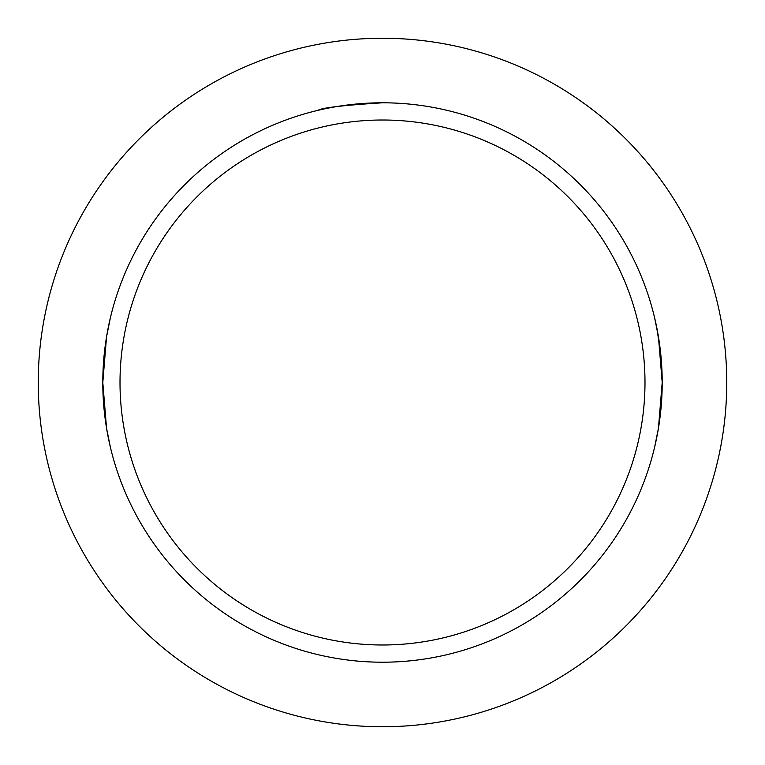 <?xml version="1.0" encoding="UTF-8"?>
<svg xmlns="http://www.w3.org/2000/svg" width="765" height="765" viewBox="0 0 765 765"><rect width="100%" height="100%" fill="white"/><g stroke="black" fill="none" stroke-linecap="round" stroke-linejoin="round"><path stroke-width="1.15" d="M382.5 38.25A344.25 344.25 0 0 1 726.75 382.5A344.25 344.25 0 0 1 382.5 726.75A344.25 344.25 0 0 1 38.25 382.5A344.25 344.25 0 0 1 382.5 38.25M382.5 662.203A279.703 279.703 0 0 0 662.203 382.5A279.703 279.703 0 0 0 382.5 102.797A279.703 279.703 0 0 1 662.203 382.5A279.703 279.703 0 0 1 382.5 662.203A279.703 279.703 0 0 1 102.797 382.5A279.703 279.703 0 0 1 382.5 102.797C343.332 105.264 321.816 107.779 317.953 110.351M661.103 357.771L657.039 328.921L654.649 317.953L658.455 336.868L662.203 382.471L658.455 428.151L654.649 447.047M110.351 447.047L106.545 428.132L102.797 382.529L106.545 336.849L110.351 317.953M382.5 644.991A262.491 262.491 0 0 0 644.991 382.5A262.491 262.491 0 0 0 382.5 120.009A262.491 262.491 0 0 0 120.009 382.5A262.491 262.491 0 0 0 382.5 644.991"/></g></svg>
